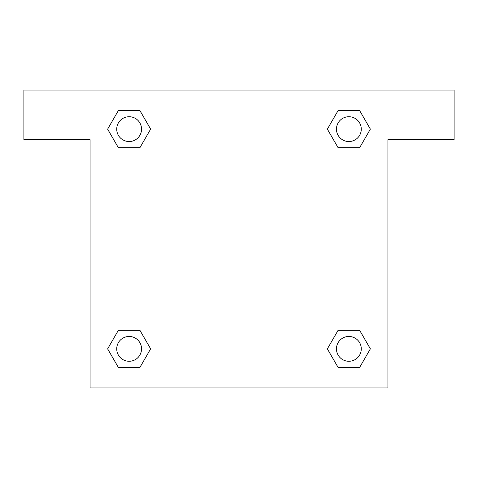 <?xml version="1.0" encoding="UTF-8"?>
<svg xmlns="http://www.w3.org/2000/svg" width="478" height="478" viewBox="0 0 478 478"><rect width="100%" height="100%" fill="white"/><g stroke="black" fill="none" stroke-linecap="round" stroke-linejoin="round"><path stroke-width="0.72" d="M346.018 147.75L359.611 147.75L338.119 147.75L327.37 129.132L338.119 110.52L359.611 110.52L370.36 129.132L359.611 147.75L338.119 147.75L346.018 147.75L338.119 147.75L327.346 129.15M118.389 147.75L139.881 147.75L118.389 147.75L107.64 129.132L118.389 110.52L139.881 110.52L150.63 129.132L139.881 147.75L118.389 147.75L107.616 129.15M131.982 330.25L118.389 330.25L139.881 330.25L150.63 348.868L139.881 367.48L118.389 367.48L107.64 348.868L118.389 330.25L139.881 330.25L131.982 330.25L139.881 330.25L150.654 348.85M359.611 330.25L338.119 330.25L359.611 330.25L370.36 348.868L359.611 367.48L338.119 367.48L327.37 348.868L338.119 330.25L359.611 330.25L370.384 348.85M454.1 90.085L23.9 90.085L23.9 139.725L90.085 139.725L90.085 387.915L387.915 387.915L387.915 139.725L454.1 139.725L454.1 90.085M139.881 110.52L118.389 110.52L139.881 110.52L150.654 129.12M118.389 367.48L139.881 367.48L118.389 367.48L107.616 348.88M338.119 367.48L359.611 367.48L338.119 367.48L327.346 348.88M359.611 110.52L338.119 110.52L359.611 110.52L370.384 129.12M361.278 348.868A12.41 12.41 0 0 0 342.66 338.119A12.41 12.41 0 0 0 342.66 359.611A12.41 12.41 0 0 0 361.278 348.868M141.542 348.868A12.41 12.41 0 0 0 122.93 338.119A12.41 12.41 0 0 0 122.93 359.611A12.41 12.41 0 0 0 141.542 348.868M361.278 129.132A12.41 12.41 0 0 0 342.66 118.389A12.41 12.41 0 0 0 342.66 139.881A12.41 12.41 0 0 0 361.278 129.132M141.542 129.132A12.41 12.41 0 0 0 122.93 118.389A12.41 12.41 0 0 0 122.93 139.881A12.41 12.41 0 0 0 141.542 129.132M338.119 330.25L346.018 330.25M139.881 147.75L131.982 147.75"/></g></svg>
